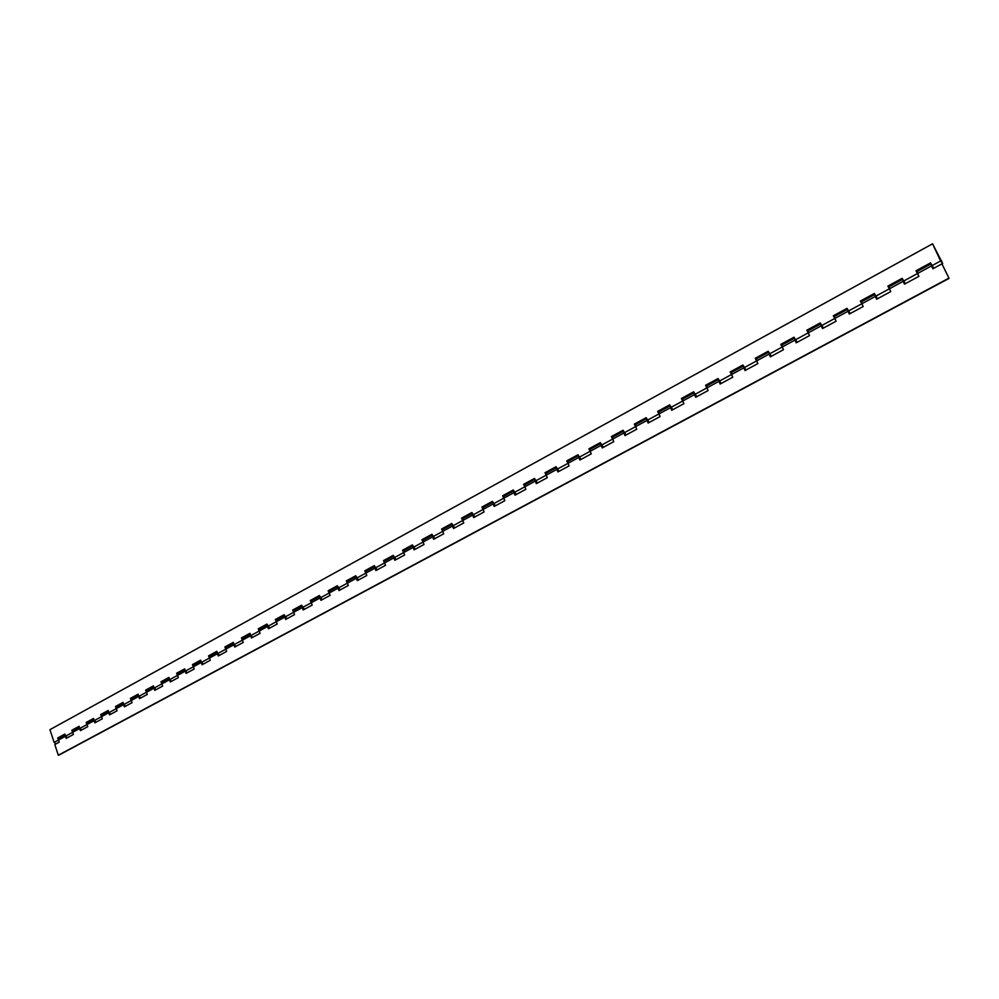 <?xml version="1.0" encoding="UTF-8"?>
<svg xmlns="http://www.w3.org/2000/svg" width="999" height="999" viewBox="0 0 999 999"><rect width="100%" height="100%" fill="white"/><g stroke="black" fill="none" stroke-linecap="round" stroke-linejoin="round"><path stroke-width="1.5" d="M79.383 727.097L73.152 730.481L72.677 732.329L79.683 728.521L79.583 727.684M93.831 719.243L87.5 722.689L87.025 724.537L94.143 720.679L94.018 719.829M108.479 711.276L102.035 714.772L101.586 716.633L108.791 712.724L108.679 711.862M123.339 703.196L116.796 706.755L116.346 708.616L123.651 704.645L123.539 703.771M138.411 694.992L131.756 698.613L131.319 700.486L138.736 696.453L138.611 695.579M153.709 686.675L146.928 690.359L146.503 692.245L154.033 688.149L153.896 687.25M169.218 678.246L162.325 681.992L161.913 683.878L169.543 679.732L169.418 678.821M184.952 669.68L177.947 673.488L177.547 675.386L185.29 671.178L185.152 670.254M200.924 661.001L193.794 664.872L193.406 666.77L201.261 662.499L201.124 661.563M217.133 652.185L209.877 656.131L209.503 658.029L217.482 653.696L217.332 652.747M233.591 643.231L226.199 647.252L225.836 649.15L233.928 644.755L233.791 643.793M250.287 634.153L242.769 638.236L242.42 640.147L250.637 635.689L250.487 634.702M267.245 624.924L259.59 629.095L259.253 631.006L267.595 626.473L267.432 625.474M284.453 615.571L276.673 619.805L276.336 621.728L284.815 617.132L284.653 616.108M301.935 606.068L294.006 610.377L293.694 612.3L302.297 607.629L302.123 606.605M319.68 596.415L311.613 600.799L311.313 602.734L320.055 597.989L319.88 596.94M337.712 586.6L329.495 591.071L329.208 593.019L338.087 588.199L337.912 587.125M356.031 576.648L347.652 581.193L347.39 583.141L356.406 578.246L356.218 577.16M374.625 566.533L366.109 571.166L365.859 573.114L375.012 568.144L374.825 567.045M393.531 556.243L384.852 560.963L384.615 562.924L393.918 557.867L393.731 556.755M65.135 734.839L59.003 738.174L58.516 740.022L65.434 736.263L65.335 735.439M412.749 545.804L403.896 550.611L403.683 552.572L413.136 547.44L412.937 546.291M452.11 524.388L442.932 529.383L442.744 531.356L452.522 526.048L452.297 524.862M472.29 513.424L462.924 518.506L462.762 520.491L472.702 515.097L472.465 513.886M492.794 502.26L483.254 507.455L483.116 509.44L493.219 503.958L492.969 502.722M513.648 490.921L503.933 496.216L503.808 498.201L514.073 492.619L513.823 491.371M534.865 479.383L524.95 484.777L524.85 486.775L535.289 481.106L535.039 479.82M556.443 467.657L546.328 473.151L546.253 475.149L556.868 469.38L556.605 468.081M578.384 455.719L568.069 461.326L568.019 463.324L578.833 457.455L578.546 456.131M600.711 443.568L590.197 449.288L590.172 451.298L601.161 445.329L600.874 443.968M623.438 431.218L612.712 437.05L612.699 439.061L623.9 432.979L623.601 431.593M646.565 418.631L635.626 424.587L635.639 426.61L647.027 420.417L646.715 419.006M670.104 405.831L658.94 411.913L658.99 413.923L670.579 407.629L670.254 406.181M694.08 392.794L682.679 399.001L682.754 401.024L694.555 394.605L694.218 393.131M718.481 379.52L706.842 385.851L706.942 387.874L718.968 381.356L718.618 379.832M743.331 366.009L731.455 372.465L731.58 374.5L743.83 367.844L743.468 366.296M745.766 370.142L745.129 369.767L745.379 370.354M768.656 352.235L756.53 358.841L756.68 360.876L769.155 354.096L768.768 352.51M771.091 356.431L770.454 356.044L770.716 356.631M794.442 338.211L782.055 344.955L782.242 346.99L794.954 340.085L794.555 338.461M796.89 342.445L796.265 342.045L796.528 342.645M820.728 323.926L808.079 330.806L808.291 332.842L821.24 325.811L820.828 324.151M823.176 328.209L822.552 327.797L822.814 328.396M847.502 309.353L834.577 316.383L834.839 318.431L848.039 311.263L847.602 309.553M874.812 294.505L861.6 301.698L861.887 303.733L875.336 296.428L874.887 294.68M902.634 279.37L889.135 286.713L889.472 288.761L903.183 281.306L902.709 279.52M931.018 263.936L917.219 271.441L917.582 273.489L931.567 265.896L931.068 264.061M949.05 278.396L941.932 263.861L949.05 278.396L58.953 755.094L58.304 755.219L54.82 744.53L59.216 742.145L58.516 740.022M58.304 755.219L948.65 278.284M931.567 265.896L932.891 268.756L941.932 263.861M903.183 281.306L904.482 284.141L918.905 276.336L917.582 273.489M875.336 296.428L876.623 299.238L890.758 291.583L889.472 288.761M848.039 311.263L849.287 314.048L863.161 306.543L861.887 303.733M821.24 325.811L822.477 328.584L836.088 321.203L834.839 318.431M794.954 340.085L796.166 342.832L809.515 335.602L808.291 332.842M769.155 354.096L770.354 356.83L783.453 349.725L782.242 346.99M743.83 367.844L745.004 370.554L757.866 363.586L756.68 360.876M718.968 381.356L720.129 384.041L732.754 377.197L731.58 374.5M694.555 394.605L695.691 397.277L708.091 390.559L706.942 387.874M670.579 407.629L671.703 410.277L683.878 403.683L682.754 401.024M647.027 420.417L648.126 423.052L660.089 416.571L658.99 413.923M623.9 432.979L624.974 435.589L636.725 429.233L635.639 426.61M601.161 445.329L602.235 447.927L613.773 441.658L612.699 439.061M578.833 457.455L579.882 460.027L591.221 453.883L590.172 451.298M556.868 469.38L557.904 471.94L569.055 465.896L568.019 463.324M535.289 481.106L536.313 483.641L547.277 477.697L546.253 475.149M514.073 492.619L515.072 495.142L525.861 489.298L524.85 486.775M493.219 503.958L494.193 506.456L504.795 500.711L503.808 498.201M472.702 515.097L473.663 517.582L484.09 511.938L483.116 509.44M452.522 526.048L453.471 528.521L463.723 522.964L462.762 520.491M413.136 547.44L414.073 549.875L423.988 544.492L423.052 542.057L432.667 536.838L433.616 539.285L443.693 533.816L442.744 531.356M393.918 557.867L394.842 560.289L404.607 555.007L403.683 552.572M375.012 568.144L375.911 570.541L385.527 565.334L384.615 562.924M356.406 578.246L357.292 580.631L366.745 575.511L365.859 573.114M338.087 588.199L338.961 590.571L348.276 585.526L347.39 583.141M320.055 597.989L320.916 600.349L330.082 595.379L329.208 593.019M302.297 607.629L303.147 609.977L312.175 605.082L311.313 602.734M284.815 617.132L285.652 619.455L294.543 614.635L293.694 612.3M267.595 626.473L268.419 628.796L277.173 624.05L276.336 621.728M250.637 635.689L251.461 637.986L260.077 633.316L259.253 631.006M233.928 644.755L234.74 647.04L243.232 642.444L242.42 640.147M217.482 653.696L218.269 655.968L226.636 651.435L225.836 649.15M201.261 662.499L202.048 664.76L210.29 660.289L209.503 658.029M185.29 671.178L186.064 673.413L194.181 669.018L193.406 666.77M169.543 679.732L170.305 681.955L178.309 677.622L177.547 675.386M154.033 688.149L154.783 690.371L162.675 686.088L161.913 683.878M138.736 696.453L139.485 698.663L147.253 694.442L146.503 692.245M123.651 704.645L124.388 706.83L132.055 702.684L131.319 700.486M108.791 712.724L109.515 714.897L117.07 710.801L116.346 708.616M94.143 720.679L94.855 722.839L102.31 718.805L101.586 716.633M79.683 728.521L80.395 730.669L87.737 726.685L87.025 724.537M65.434 736.263L66.134 738.398L73.377 734.477L72.677 732.329M432.667 536.838L432.455 535.664M432.267 535.177L423.251 540.084L423.052 542.057M941.895 261.388L940.796 260.052L941.895 261.388M55.994 743.893L54.121 742.407L49.95 729.645L932.579 243.781L942.694 263.549L940.596 260.989L932.579 243.781M64.947 734.265L58.342 737.861L58.941 738.224M58.791 740.858L57.692 737.974L64.873 734.053L65.572 736.188L67.457 737.687M79.183 726.51L72.477 730.157L73.089 730.531M72.952 733.191L71.828 730.269L79.121 726.298L79.833 728.446L81.706 729.957M93.631 718.656L86.826 722.352L87.425 722.727M87.313 725.399L86.176 722.464L93.569 718.443L94.281 720.604L96.166 722.127M108.279 710.676L101.361 714.447L101.973 714.822M101.873 717.519L100.712 714.547L108.217 710.464L108.941 712.637L110.827 714.185M123.139 702.597L116.109 706.418L116.721 706.793M116.646 709.515L115.472 706.518L123.064 702.384L123.801 704.57L125.699 706.131M138.212 694.392L131.069 698.276L131.681 698.663M131.618 701.398L130.432 698.376L138.137 694.18L138.886 696.378L140.784 697.951M153.496 686.076L146.241 690.022L146.853 690.409M146.816 693.156L145.604 690.122L153.421 685.863L154.183 688.074L156.081 689.66M169.006 677.634L161.638 681.643L162.25 682.03M162.225 684.814L161.001 681.743L168.931 677.422L169.693 679.645L171.603 681.256M184.74 669.068L177.248 673.151L177.872 673.538M177.872 676.335L176.623 673.239L184.665 668.855L185.439 671.091L187.35 672.714M200.712 660.376L193.094 664.522L193.719 664.922M193.744 667.732L192.47 664.61L200.637 660.164L201.423 662.412L203.334 664.06M216.92 651.56L209.178 655.769L209.802 656.168M209.84 659.015L208.554 655.856L216.845 651.336L217.632 653.608L219.555 655.269M233.366 642.607L225.499 646.89L226.124 647.302M226.186 650.162L224.875 646.965L233.291 642.394L234.091 644.667L236.014 646.353M250.062 633.528L242.07 637.874L242.695 638.286M242.782 641.171L241.446 637.949L249.987 633.304L250.799 635.601L252.722 637.3M267.02 624.3L258.878 628.721L259.515 629.145M259.615 632.042L258.266 628.796L266.933 624.075L269.693 628.109M284.228 614.934L275.961 619.43L276.586 619.855M276.723 622.789L275.337 619.505L284.141 614.71L286.913 618.768M301.698 605.419L293.294 610.002L293.918 610.426M294.081 613.374L292.67 610.064L301.623 605.194L304.408 609.29M319.443 595.766L310.901 600.424L311.526 600.849M311.713 603.833L310.277 600.486L319.368 595.541L322.165 599.675M337.475 585.963L328.771 590.696L329.408 591.133M329.62 594.13L328.159 590.746L337.387 585.726L340.197 589.897M355.781 575.998L346.928 580.806L347.577 581.256M347.814 584.278L346.328 580.869L355.694 575.761L358.529 579.969M374.388 565.871L365.384 570.766L366.021 571.216M366.283 574.275L364.772 570.816L374.3 565.634L377.135 569.88M393.281 555.581L384.116 560.576L384.765 561.026M385.065 564.11L383.529 560.614L393.194 555.357L396.054 559.64M412.487 545.129L403.159 550.212L403.808 550.674M404.133 553.783L402.572 550.249L412.4 544.905L415.272 549.225M432.005 534.515L422.515 539.672L423.164 540.147M423.526 543.281L421.928 539.71L431.918 534.278L434.802 538.636M451.848 523.713L442.182 528.971L442.832 529.445M443.231 532.617L441.608 529.008L451.76 523.476L454.657 527.884M472.015 512.737L462.175 518.094L462.837 518.568M463.261 521.765L461.6 518.119L471.928 512.499L474.85 516.945M492.532 501.585L482.505 507.03L483.166 507.517M483.628 510.751L481.93 507.055L492.432 501.336L495.367 505.819M513.374 490.234L503.171 495.791L503.833 496.278M504.333 499.537L502.609 495.804L513.286 489.985L516.233 494.517M534.59 478.696L524.188 484.353L524.85 484.852M525.387 488.149L523.626 484.353L534.49 478.446L537.45 483.017M556.156 466.958L545.566 472.714L546.228 473.226M546.815 476.548L545.017 472.714L556.056 466.708L559.04 471.328M578.096 455.02L567.307 460.889L567.969 461.401M568.606 464.76L566.77 460.876L577.996 454.77L580.993 459.428M600.424 442.869L589.435 448.851L590.097 449.363M590.771 452.772L588.898 448.838L600.324 442.619L603.334 447.327M623.139 430.507L611.95 436.6L612.612 437.125M613.324 440.571L611.413 436.575L623.039 430.244L626.073 435.002M646.266 417.919L634.852 424.125L635.514 424.662M636.288 428.159L634.328 424.113L646.166 417.669L649.213 422.465M669.805 405.107L658.166 411.438L658.841 411.988M659.652 415.522L657.642 411.413L669.692 404.857L672.764 409.702M693.768 392.07L681.905 398.526L682.579 399.088M683.441 402.659L681.393 398.489L693.656 391.808L696.74 396.715M718.169 378.796L706.068 385.377L706.743 385.939M707.667 389.56L705.556 385.327L718.056 378.534L721.153 383.479M743.019 365.272L730.669 371.99L731.355 372.565M732.329 376.223L730.182 371.928L742.906 365.01L746.016 370.017M768.331 351.498L755.731 358.354L756.418 358.928M757.454 362.649L755.256 358.291L768.206 351.236L771.34 356.293M794.118 337.462L781.268 344.455L781.955 345.055M783.054 348.826L780.793 344.38L793.993 337.2L797.14 342.307M820.391 323.164L807.279 330.294L807.966 330.906M809.14 334.74L806.817 330.219L820.266 322.902L823.426 328.059M847.164 308.591L833.778 315.871L834.477 316.496M835.713 320.392L833.328 315.784L847.04 308.329L850.224 313.549M874.462 293.743L860.801 301.174L861.488 301.81M862.811 305.769L860.351 301.074L874.337 293.469L877.534 298.751M902.284 278.596L888.336 286.189L889.035 286.838M890.434 290.859L887.899 286.089L902.159 278.321L905.369 283.666M930.656 263.162L916.408 270.916L917.119 271.578M918.593 275.674L915.996 270.791L930.531 262.887L933.753 268.281M310.901 600.424L310.277 600.486M293.294 610.002L292.67 610.064M275.961 619.43L275.337 619.505M242.07 637.874L241.446 637.949M225.499 646.89L224.875 646.965M209.178 655.769L208.554 655.856M193.094 664.522L192.47 664.61M177.248 673.151L176.623 673.239M161.638 681.643L161.001 681.743M146.241 690.022L145.604 690.122M131.069 698.276L130.432 698.376M116.109 706.418L115.472 706.518M101.361 714.447L100.712 714.547M86.826 722.352L86.176 722.464M72.477 730.157L71.828 730.269M58.342 737.861L57.692 737.974M54.121 742.407L58.379 740.097M65.572 736.188L72.54 732.404M79.833 728.446L86.888 724.612M94.281 720.604L101.436 716.708M108.941 712.637L116.196 708.703M123.801 704.57L131.169 700.561M138.886 696.378L146.353 692.319M154.183 688.074L161.763 683.953M169.693 679.645L177.385 675.461M185.439 671.091L193.244 666.857M201.423 662.412L209.34 658.116M217.632 653.608L225.674 649.25M234.091 644.667L242.257 640.234M250.799 635.601L259.091 631.106M267.757 626.385L276.174 621.815M284.99 617.032L293.519 612.399M302.472 607.542L311.139 602.834M320.229 597.889L329.033 593.119M338.261 588.099L347.215 583.241M356.581 578.146L365.671 573.214M375.199 568.044L384.428 563.024M394.106 557.767L403.496 552.672M413.324 547.34L422.864 542.157M432.867 536.725L442.557 531.468M452.709 525.949L462.562 520.591M472.902 514.985L482.917 509.552M493.419 503.846L503.596 498.314M514.285 492.507L524.637 486.888M535.501 480.981L546.041 475.262M557.092 469.268L567.807 463.449M579.045 457.342L589.947 451.423M601.386 445.204L612.487 439.185M624.125 432.854L635.414 426.723M647.265 420.292L658.753 414.048M670.816 407.505L682.517 401.148M694.792 394.48L706.705 388.012M719.205 381.218L731.343 374.637M744.08 367.719L756.43 361.001M769.405 353.958L781.992 347.128M795.204 339.947L808.041 332.979M821.503 325.674L834.577 318.569M848.301 311.114L861.625 303.883M875.611 296.278L889.197 288.911M903.458 281.156L917.307 273.639M931.855 265.746L940.596 260.989M942.057 263.898L942.694 263.549"/></g></svg>
